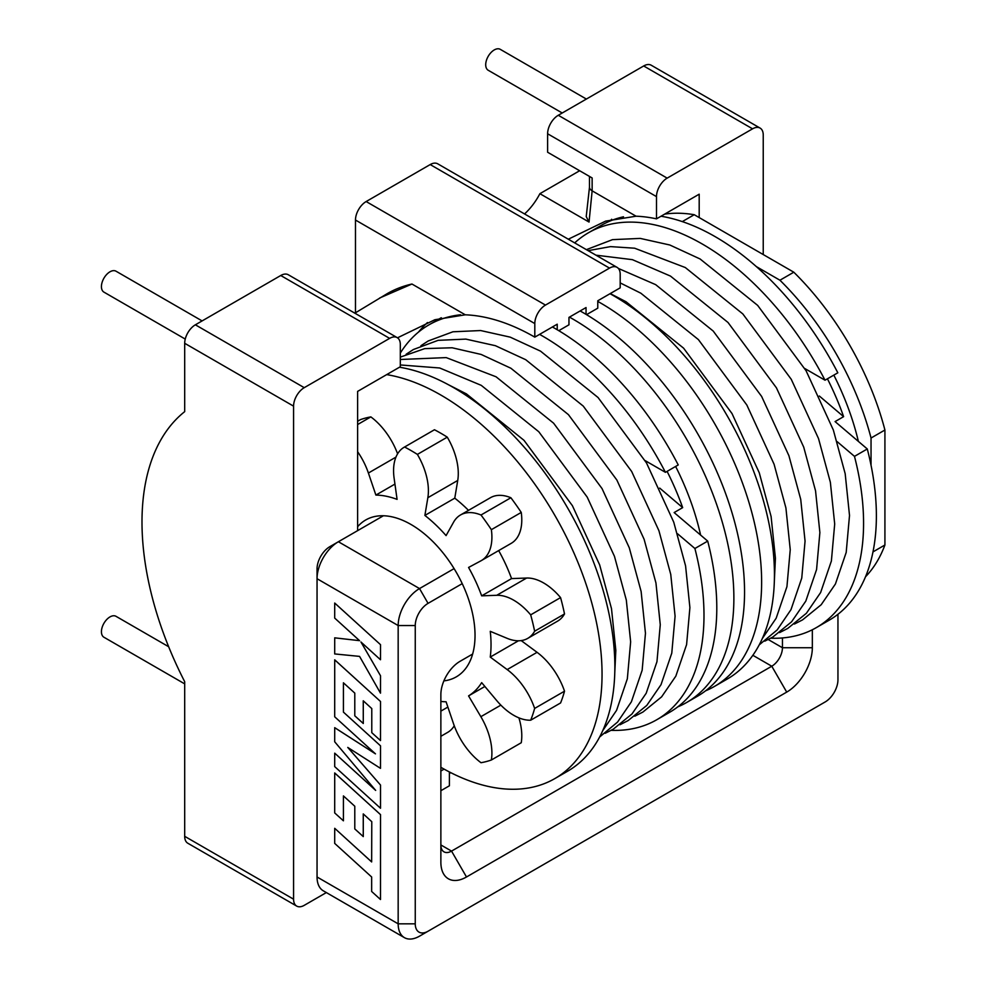 <?xml version="1.0" encoding="UTF-8"?>
<svg xmlns="http://www.w3.org/2000/svg" width="987" height="987" viewBox="0 0 987 987"><rect width="100%" height="100%" fill="white"/><g stroke="black" fill="none" stroke-linecap="round" stroke-linejoin="round"><path stroke-width="1.48" d="M168.641 646.719L116.01 616.32A12.078 6.971 120 0 0 109.964 616.924A12.078 6.971 120 0 0 102.08 627.572A12.078 6.971 120 0 0 103.931 637.244L184.692 683.868M202.101 320.911L116.01 271.203A12.078 6.971 120 0 0 109.964 271.807A12.078 6.971 120 0 0 102.08 282.442A12.078 6.971 120 0 0 103.931 292.127L185.235 339.072M586.377 99.058L500.286 49.35A12.078 6.971 120 0 0 494.24 49.942A12.078 6.971 120 0 0 486.357 60.589A12.078 6.971 120 0 0 488.207 70.262L562.22 112.999M386.694 374.616A227.948 131.604 60 0 1 440.868 395.059A227.948 131.604 60 0 1 589.782 595.926A227.948 131.604 60 0 1 554.842 778.583A227.948 131.604 60 0 1 440.868 767.294M399.501 367.213A227.948 131.604 60 0 1 453.675 387.669A227.948 131.604 60 0 1 602.588 588.536A227.948 131.604 60 0 1 567.648 771.192L554.842 778.583M357.615 451.713A51.151 29.536 60 0 1 368.398 473.032L375.887 495.079A113.221 65.364 60 0 1 397.082 499.373L394.121 478.239A51.151 29.536 60 0 1 404.164 447.247A51.151 29.536 60 0 1 404.584 447.012A181.152 104.585 60 0 1 410.987 450.528A181.152 104.585 60 0 1 417.39 454.402A51.151 29.536 60 0 1 427.852 497.707L424.879 515.424A113.221 65.364 60 0 1 446.075 535.608L453.564 522.209A51.151 29.536 60 0 1 460.497 514.98A51.151 29.536 60 0 1 481.002 515.004A181.152 104.585 60 0 1 491.366 529.674A51.151 29.536 60 0 1 481.311 560.604A51.151 29.536 60 0 1 480.854 560.863L468.566 567.463A113.221 65.364 60 0 1 481.668 595.84L496.745 595.297A51.151 29.536 60 0 1 513.733 600.207A51.151 29.536 60 0 1 530.673 614.852A181.152 104.585 60 0 1 534.633 631.211A51.151 29.536 60 0 1 527.712 638.392A51.151 29.536 60 0 1 507.17 638.355L490.255 631.335A113.221 65.364 60 0 1 490.255 657.071L507.17 669.581A51.151 29.536 60 0 1 534.633 708.432A181.152 104.585 60 0 1 530.673 720.214A51.151 29.536 60 0 1 496.745 700.61L481.668 682.646A113.221 65.364 60 0 1 468.566 695.897L480.854 716.685A51.151 29.536 60 0 1 491.366 760.002A181.152 104.585 60 0 1 481.002 762.717A51.151 29.536 60 0 1 453.564 723.829L446.075 701.782A113.221 65.364 60 0 1 440.868 701.449M481.668 595.84L511.562 578.592L526.639 578.037A51.151 29.536 60 0 1 543.615 582.947A51.151 29.536 60 0 1 560.567 597.604A181.152 104.585 60 0 1 564.515 613.951A51.151 29.536 60 0 1 557.606 621.131L527.712 638.392M404.584 447.012L434.465 429.752A181.152 104.585 60 0 1 440.868 433.268A181.152 104.585 60 0 1 447.271 437.155A51.151 29.536 60 0 1 457.734 480.459L454.773 498.164A113.221 65.364 60 0 1 468.504 510.365M357.615 526.737A90.57 52.299 60 0 1 365.696 519.989A90.57 52.299 60 0 1 410.987 524.479A90.57 52.299 60 0 1 470.157 604.291A90.57 52.299 60 0 1 456.265 676.872A90.57 52.299 60 0 1 443.891 680.882M574.693 242.901A227.948 131.604 60 0 1 588.425 232.784A227.948 131.604 60 0 1 702.386 244.073A227.948 131.604 60 0 1 825.009 380.192L804.775 368.509M588.425 232.784L601.231 225.394A227.948 131.604 60 0 1 623.5 216.795M661.019 216.227A227.948 131.604 60 0 1 715.205 236.683A227.948 131.604 60 0 1 837.827 372.802L825.009 380.192M833.83 375.109A190.207 109.816 60 0 1 858.382 441.411M819.321 396.009L843.614 416.65A190.207 109.816 -120 0 0 827.427 378.811M843.614 416.65L835.076 421.585L867.289 448.974A227.948 131.604 60 0 1 829.166 620.206L816.36 627.596A227.948 131.604 60 0 1 770.761 638.207M597.777 301.417A227.948 131.604 60 0 1 600.454 302.923A227.948 131.604 60 0 1 749.367 503.789A227.948 131.604 60 0 1 714.428 686.446A227.948 131.604 60 0 1 705.557 690.826M610.028 293.707A227.948 131.604 60 0 1 613.26 295.532A227.948 131.604 60 0 1 762.174 496.399A227.948 131.604 60 0 1 727.234 679.056L714.428 686.446M569.462 317.123A227.948 131.604 60 0 1 572.694 318.949A227.948 131.604 60 0 1 721.608 519.816A227.948 131.604 60 0 1 686.668 702.473A227.948 131.604 60 0 1 677.81 706.852M580.134 310.954A227.948 131.604 60 0 1 583.366 312.793A227.948 131.604 60 0 1 732.28 513.659A227.948 131.604 60 0 1 697.34 696.316L686.668 702.473M675.626 466.444A188.702 108.94 60 0 1 700.61 535.077M659.698 488.096L682.671 507.626A188.702 108.94 -120 0 0 667.089 471.379M682.671 507.626L674.133 512.561L707.704 541.11L694.897 548.501A227.948 131.604 60 0 1 656.787 719.733A227.948 131.604 60 0 1 611.187 730.343M400.315 353.087A227.948 131.604 60 0 1 428.839 324.92A227.948 131.604 60 0 1 460.584 314.779M539.581 334.371A227.948 131.604 60 0 1 542.813 336.209A227.948 131.604 60 0 1 665.435 472.329L645.153 460.621M552.387 326.981A227.948 131.604 60 0 1 555.619 328.807A227.948 131.604 60 0 1 678.242 464.939L665.435 472.329M343.414 820.814L343.414 795.917L354.789 806.243L354.789 828.932L363.278 836.594L363.278 813.93L371.778 821.69L371.655 861.935L334.716 828.315L334.692 843.391L371.655 876.999L371.655 891.471L380.488 899.515L380.513 814.608L334.716 772.957L334.692 812.918L343.414 820.814L343.427 795.929M371.655 861.91L334.716 828.315M462.224 583.638L428.062 603.365A18.111 10.462 120 0 0 415.256 625.548L415.256 923.832A18.111 10.462 120 0 0 428.062 931.222L419.524 936.157A30.19 17.433 -60 0 1 404.423 937.65A30.19 17.433 -60 0 1 398.168 923.832L398.168 625.548A30.19 17.433 -60 0 1 419.524 588.573L454.082 568.623M383.388 515.769L338.393 541.74A30.19 17.433 120 0 0 317.049 578.715L317.049 876.987A30.19 17.433 120 0 0 323.304 890.817L404.423 937.65M380.488 693.158L380.513 675.75L360.958 642.006L380.488 659.748L380.513 644.671L334.716 603.045L334.692 618.084L359.564 640.674L334.716 637.836L334.692 653.937L359.564 656.392L380.488 693.158L380.513 675.75L361.008 642.043M375.578 790.291L334.716 753.155L334.692 766.603L380.513 808.242L380.513 785.047L347.831 747.467M375.393 753.784L334.716 727.666L334.692 741.78L375.665 790.402L334.716 753.155M380.488 808.254L380.513 785.047L347.769 747.43L380.488 768.355L380.513 745.827L343.427 712.108L343.427 682.819L354.789 693.108L354.789 715.809L363.278 723.483L363.253 700.795L371.778 708.567L371.778 732.662L380.488 740.558L380.513 701.486L334.716 659.822L334.692 716.796L375.467 753.858L334.692 727.678M363.278 723.483L363.278 700.807M812.338 629.768L812.338 647.743A36.235 20.912 -60 0 1 786.713 692.109L466.493 876.987A36.235 20.912 -60 0 1 440.868 862.206L440.868 694.577A27.167 15.693 -60 0 1 460.09 661.29L472.637 654.048M428.062 931.222L825.144 701.967A18.111 10.462 120 0 0 837.951 679.784L837.951 614.284M466.493 876.987L451.54 851.102L440.868 844.946A15.101 8.71 120 0 0 444.002 851.855A15.101 8.71 120 0 0 451.54 851.102L771.772 666.225A15.101 8.71 120 0 0 782.444 647.743L782.444 637.947M450.788 772.661L449.406 773.463M816.681 706.865A30.19 17.433 -60 0 1 816.607 706.902L825.144 701.967L816.607 706.902M428.062 603.365L419.524 588.573L338.393 541.74L329.855 546.662A18.111 10.462 -60 0 0 317.049 568.857L317.049 578.715L317.049 568.857M677.563 533.77L694.897 548.501M707.704 541.11A227.948 131.604 60 0 1 669.593 712.33L656.787 719.733M664.67 214.117A211.341 122.018 60 0 1 694.231 214.71L793.807 272.202A211.341 122.018 60 0 1 884.92 430.011L884.92 544.997A211.341 122.018 60 0 1 865.5 576.79M682.288 221.606L694.231 214.71M793.807 272.202L779.94 280.222L756.338 266.589M779.94 280.222A211.341 122.018 60 0 1 871.04 438.018L884.92 430.011M871.04 465.272L871.04 438.018M884.92 544.997L872.989 551.893M867.289 448.974L854.483 456.364A227.948 131.604 60 0 1 816.36 627.596M837.173 441.658L854.483 456.364M460.497 514.98L490.391 497.732A51.151 29.536 60 0 1 510.884 497.744A181.152 104.585 60 0 1 521.247 512.426A51.151 29.536 60 0 1 511.192 543.356L481.311 560.604M481.002 515.004L510.884 497.744M424.879 515.424L454.773 498.164M417.39 454.402L447.271 437.155M404.164 447.247L434.046 429.987A51.151 29.536 60 0 1 434.465 429.752M375.887 495.079L394.936 484.086M357.615 424.546L370.853 416.896A51.151 29.536 60 0 1 397.601 453.835M357.615 421.276L360.489 419.611A181.152 104.585 60 0 1 370.853 416.896M454.254 725.778A51.151 29.536 60 0 1 447.691 732.366L440.868 736.302M491.366 760.002L521.247 742.742A51.151 29.536 60 0 0 518.915 717.857M468.566 695.897L484.888 686.471M530.673 720.214L560.567 702.966A181.152 104.585 60 0 0 564.515 691.184L534.633 708.432M521.198 640.588L537.064 652.321A51.151 29.536 60 0 1 564.515 691.184M490.255 657.071L518.459 640.785M534.633 631.211L564.515 613.951M530.673 614.852L560.567 597.604M498.669 550.586A113.221 65.364 60 0 1 511.562 578.592M491.366 529.674L521.247 512.426M380.488 659.748L380.513 644.671L334.692 603.045M359.564 640.674L334.692 637.836M380.488 899.515L380.513 814.608M380.488 814.62L334.692 772.969M363.253 836.606L363.253 813.917M357.615 530.648L357.615 391.395L400.315 366.745L400.315 344.525A15.101 8.71 120 0 0 397.181 337.616A15.101 8.71 120 0 0 389.631 338.368L280.752 275.509A15.101 8.71 -60 0 1 288.303 274.756L397.181 337.616M304.243 387.669A15.101 8.71 120 0 0 293.571 406.15L184.692 343.291A15.101 8.71 -60 0 1 195.364 324.809L304.243 387.669L389.631 338.368M293.571 899.182A15.101 8.71 120 0 0 296.692 906.091L187.814 843.231A15.101 8.71 -60 0 1 184.692 836.322L293.571 899.182L293.571 406.15M296.692 906.091A15.101 8.71 120 0 0 304.243 905.338L326.352 892.569M699.191 217.572L699.191 194.192L656.491 218.843A232.476 134.22 -120 0 0 636.06 216.202L605.636 221.125L568.302 239.212M763.235 254.547L763.235 134.997A15.101 8.71 120 0 0 760.101 128.088A15.101 8.71 120 0 0 752.563 128.828L643.684 65.969A15.101 8.71 -60 0 1 651.235 65.228L760.101 128.088M524.553 213.945A45.291 26.143 120 0 0 539.889 193.686L589.042 222.063L592.138 190.836L592.138 177.956L547.612 152.245L547.612 133.763A15.101 8.71 -60 0 1 558.284 115.269L667.163 178.129L752.563 128.828M667.163 178.129A15.101 8.71 120 0 0 656.491 196.623L656.491 218.843M195.364 324.809L280.752 275.509M184.692 343.291L184.692 411.641A256.632 148.161 -120 0 0 184.692 681.684L184.692 836.322M558.284 115.269L643.684 65.969M579.64 170.739L539.889 193.686M545.478 305.082A15.101 8.71 120 0 0 534.806 323.576L355.48 220.039A15.101 8.71 -60 0 1 366.152 201.545L545.478 305.082L609.522 268.106L430.196 164.57A15.101 8.71 -60 0 1 437.747 163.83L617.072 267.366A15.101 8.71 120 0 0 609.522 268.106M366.152 201.545L430.196 164.57M557.223 329.744L557.223 324.192L534.806 337.135L534.806 323.576M558.79 330.682L568.956 324.809L568.956 317.407L586.044 307.549L586.044 314.359M586.549 314.656L597.777 308.166L597.777 300.776L620.194 287.834L620.194 274.275A15.101 8.71 120 0 0 617.072 267.366M354.851 313.175L387.274 293.608A256.632 148.161 60 0 1 411.949 284.022L465.272 314.804L434.848 319.739L397.502 337.813M379.736 297.963L411.949 284.022M355.48 220.039L355.48 312.793M534.806 337.135A232.476 134.22 -120 0 0 465.272 314.804M611.681 219.237A232.476 134.22 -120 0 0 610.225 220.952M418.476 332.101A232.476 134.22 60 0 1 427.47 322.552M440.868 770.995L444.101 769.12M440.868 790.71L449.406 785.788L449.406 771.957M589.042 222.063L586.229 216.572L589.486 187.148L589.486 176.426M380.488 768.355L380.513 745.827L343.414 712.108L343.414 682.794M380.488 740.558L380.513 701.486L334.692 659.834M496.745 595.297L526.639 578.037M317.049 876.987L398.168 923.832L415.256 923.832M415.256 625.548L398.168 625.548L317.049 578.715M768.231 639.527L782.444 647.743L812.338 647.743M786.713 692.109L771.772 666.225L752.847 655.294M427.852 497.707L457.734 480.459M368.398 473.032L395.947 457.129M440.868 711.109L447.876 707.074M480.854 716.685L500.865 705.137M507.17 669.581L537.064 652.321M589.486 187.148A9.056 5.231 180 0 0 592.138 190.836L636.06 216.202M656.491 196.623L547.612 133.763M619.996 724.742L628.114 720.584L646.781 705.421L661.006 684.694L671.777 653.147L675.083 616.159L670.753 574.409L658.921 530.698L631.655 471.465L583.243 406.089L525.701 359.687L495.4 345.697L465.839 339.109L438.105 340.342L413.393 349.521L406.113 354.271M605.179 733.292L613.309 729.146L631.964 713.983L646.189 693.256L656.96 661.697L660.266 624.709L655.948 582.972L644.104 539.26L616.85 480.015L568.426 414.639L510.884 368.237L481.15 354.444L452.12 347.769L424.792 348.608L400.315 357.109M599.64 737.005L617.603 722.028L631.384 701.806L642.155 670.259L645.461 633.272L641.131 591.521L629.287 547.81L602.033 488.565L553.608 423.189L496.066 376.787L446.198 357.602L400.315 359.49M602.749 730.627L616.567 710.356L627.337 678.809L630.644 641.821L626.313 600.071L614.469 556.36L587.216 497.127L538.791 431.751L481.249 385.349L439.696 367.991L400.315 364.956M614.778 672.789L615.826 650.371L611.496 608.634L599.664 564.922L572.398 505.677L523.974 440.301L466.432 393.899L448.48 384.757M634.814 716.192L642.932 712.034L661.598 696.871L675.824 676.144L686.594 644.597L689.901 607.61L685.57 565.859L673.739 522.148L646.473 462.903L598.06 397.527L540.518 351.138L510.217 337.147L480.657 330.546L452.91 331.792L428.21 340.971L420.931 345.709M759.213 644.881L777.201 629.891L790.982 609.658L801.752 578.111L805.059 541.123L800.728 499.373L788.897 455.661L761.631 396.429L713.206 331.052L655.664 284.651L618.38 268.439M762.322 638.515L776.164 618.22L786.935 586.66L790.242 549.673L785.911 507.935L774.079 464.223L746.814 404.978L698.401 339.602L640.847 293.201L620.194 282.899M774.351 580.911L775.424 558.235L771.094 516.485L759.262 472.773L731.996 413.528L683.584 348.152L626.029 301.751L610.237 293.583M794.412 624.043L802.542 619.885L821.196 604.723L835.421 583.996L846.192 552.449L849.511 515.461L845.18 473.711L833.336 429.999L806.083 370.767L757.658 305.39L700.116 258.989L669.815 244.998L640.255 238.41L612.52 239.644L586.401 249.649M779.594 632.593L787.725 628.448L806.379 613.285L820.616 592.558L831.387 560.998L834.694 524.011L830.363 482.273L818.519 438.561L791.266 379.316L742.841 313.94L685.299 267.539L634.616 248.206L610.534 246.614L588.153 250.661M764.777 641.155L772.907 636.997L791.562 621.835L805.799 601.108L816.57 569.561L819.876 532.573L815.546 490.823L803.714 447.111L776.448 387.866L728.024 322.49L670.481 276.089L632.408 259.667L595.938 255.164M428.839 324.92L441.275 317.74M450.331 772.932L449.406 772.402"/></g></svg>

